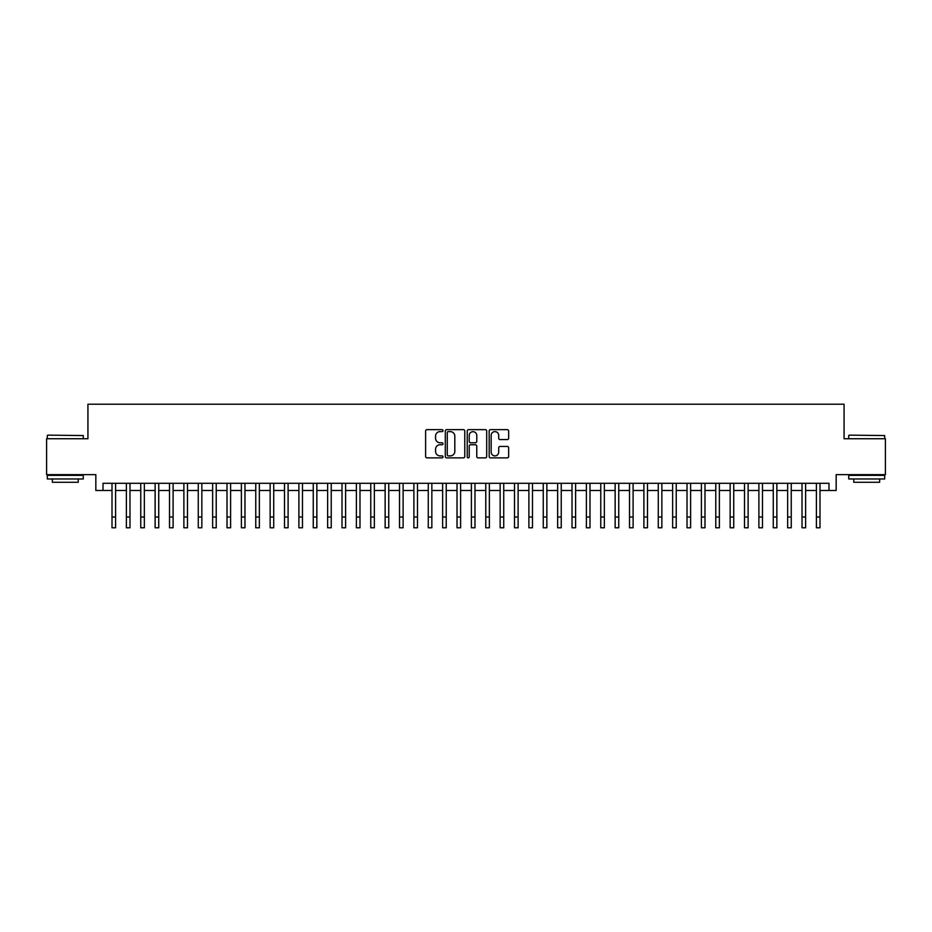 <?xml version="1.0" encoding="UTF-8"?>
<svg xmlns="http://www.w3.org/2000/svg" width="932" height="932" viewBox="0 0 932 932"><rect width="100%" height="100%" fill="white"/><g stroke="black" fill="none" stroke-linecap="round" stroke-linejoin="round"><path stroke-width="1.4" d="M443.003 430.631A0.99 0.99 0 0 0 442.013 429.64L427.019 429.64A1.41 1.41 0 0 0 425.609 431.05L425.609 456.459A1.41 1.41 0 0 0 427.019 457.868L442.013 457.868A0.99 0.99 0 0 0 443.003 456.878A0.99 0.99 0 0 0 442.013 455.888L440.067 455.888A4.52 4.52 0 0 1 435.559 451.379L435.559 449.259A4.52 4.52 0 0 1 440.067 444.739L442.013 444.739A0.99 0.99 0 0 0 443.003 443.748A0.99 0.99 0 0 0 442.013 442.77L440.067 442.77A4.52 4.52 0 0 1 435.559 438.25L435.559 436.129A4.52 4.52 0 0 1 440.067 431.621L442.013 431.621A0.99 0.99 0 0 0 443.003 430.631M507.241 439.589A1.41 1.41 0 0 0 508.651 438.18L508.651 431.05A1.41 1.41 0 0 0 507.241 429.64L490.582 429.64A1.41 1.41 0 0 0 489.172 431.05L489.172 456.459A1.41 1.41 0 0 0 490.582 457.868L507.241 457.868A1.41 1.41 0 0 0 508.651 456.459L508.651 447.849A1.41 1.41 0 0 0 507.241 446.44L500.111 446.44A1.41 1.41 0 0 0 498.702 447.849L498.702 452.113A3.775 3.775 0 0 1 494.927 455.888A3.775 3.775 0 0 1 491.152 452.113L491.152 435.395A3.775 3.775 0 0 1 494.927 431.621A3.775 3.775 0 0 1 498.702 435.395L498.702 438.18A1.41 1.41 0 0 0 500.111 439.589L507.241 439.589M103.021 490.477L103.021 483.289L828.979 483.289L828.979 490.477L836.167 490.477L836.167 474.656L885.4 474.656L885.4 438.727L844.066 438.727L844.066 404.22L87.934 404.22L87.934 438.727L46.6 438.727L46.6 474.656L95.833 474.656L95.833 490.477L112.003 490.477M464.765 431.05A1.41 1.41 0 0 0 463.355 429.64L446.708 429.64A1.41 1.41 0 0 0 445.298 431.05L445.298 456.459A1.41 1.41 0 0 0 446.708 457.868L463.355 457.868A1.41 1.41 0 0 0 464.765 456.459L464.765 431.05M468.645 429.64L485.292 429.64A1.41 1.41 0 0 1 486.702 431.05L486.702 456.459A1.41 1.41 0 0 1 485.292 457.868L478.174 457.868A1.41 1.41 0 0 1 476.765 456.459L476.765 446.148A1.41 1.41 0 0 0 475.343 444.739L470.625 444.739A1.41 1.41 0 0 0 469.215 446.148L469.215 456.878A0.99 0.99 0 0 1 468.225 457.868A0.99 0.99 0 0 1 467.235 456.878L467.235 431.05A1.41 1.41 0 0 1 468.645 429.64M115.603 490.477L126.379 490.477M129.979 490.477L140.755 490.477M144.355 490.477L155.131 490.477M158.731 490.477L169.507 490.477M173.107 490.477L183.884 490.477M187.483 490.477L198.26 490.477M201.848 490.477L212.636 490.477M216.224 490.477L227.012 490.477M230.6 490.477L241.388 490.477M244.976 490.477L255.764 490.477M259.352 490.477L270.14 490.477M273.728 490.477L284.516 490.477M288.105 490.477L298.892 490.477M302.481 490.477L313.257 490.477M316.857 490.477L327.633 490.477M331.233 490.477L342.009 490.477M345.609 490.477L356.385 490.477M359.985 490.477L370.761 490.477M374.361 490.477L385.137 490.477M388.737 490.477L399.513 490.477M403.113 490.477L413.89 490.477M417.478 490.477L428.266 490.477M431.854 490.477L442.642 490.477M446.23 490.477L457.018 490.477M460.606 490.477L471.394 490.477M474.982 490.477L485.77 490.477M489.358 490.477L500.146 490.477M503.734 490.477L514.522 490.477M518.11 490.477L528.887 490.477M532.487 490.477L543.263 490.477M546.863 490.477L557.639 490.477M561.239 490.477L572.015 490.477M575.615 490.477L586.391 490.477M589.991 490.477L600.767 490.477M604.367 490.477L615.143 490.477M618.743 490.477L629.519 490.477M633.108 490.477L643.896 490.477M647.484 490.477L658.272 490.477M661.86 490.477L672.648 490.477M676.236 490.477L687.024 490.477M690.612 490.477L701.4 490.477M704.988 490.477L715.776 490.477M719.364 490.477L730.152 490.477M733.74 490.477L744.517 490.477M748.116 490.477L758.893 490.477M762.493 490.477L773.269 490.477M776.869 490.477L787.645 490.477M791.245 490.477L802.021 490.477M805.621 490.477L816.397 490.477M819.997 490.477L828.979 490.477M448.257 431.621A0.99 0.99 0 0 0 447.267 432.611L447.267 454.898A0.99 0.99 0 0 0 448.257 455.888L450.307 455.888A4.52 4.52 0 0 0 454.816 451.379L454.816 436.129A4.52 4.52 0 0 0 450.307 431.621L448.257 431.621M476.765 435.465A3.775 3.775 0 0 0 472.99 431.691A3.775 3.775 0 0 0 469.215 435.465L469.215 441.36A1.41 1.41 0 0 0 470.625 442.77L475.343 442.77A1.41 1.41 0 0 0 476.765 441.36L476.765 435.465M112.003 516.992L115.603 516.992L115.603 527.78L112.003 527.78L112.003 483.289M115.603 516.992L115.603 483.289M47.753 435.127L83.263 435.559L47.753 435.127M65.287 478.978L47.322 478.978L47.322 475.378L83.263 475.378L83.263 478.978L65.287 478.978M78.23 478.978L78.23 482.275L52.355 482.275L52.355 478.978M849.168 435.127L884.678 435.559L849.168 435.127M866.713 478.978L848.737 478.978L848.737 475.378L884.678 475.378L884.678 478.978L866.713 478.978M879.645 478.978L879.645 482.275L853.77 482.275L853.77 478.978M126.379 516.992L129.979 516.992L129.979 527.78L126.379 527.78L126.379 483.289M129.979 516.992L129.979 483.289M140.755 516.992L144.355 516.992L144.355 527.78L140.755 527.78L140.755 483.289M144.355 516.992L144.355 483.289M155.131 516.992L158.731 516.992L158.731 527.78L155.131 527.78L155.131 483.289M158.731 516.992L158.731 483.289M169.507 516.992L173.107 516.992L173.107 527.78L169.507 527.78L169.507 483.289M173.107 516.992L173.107 483.289M183.884 516.992L187.483 516.992L187.483 527.78L183.884 527.78L183.884 483.289M187.483 516.992L187.483 483.289M198.26 516.992L201.848 516.992L201.848 527.78L198.26 527.78L198.26 483.289M201.848 516.992L201.848 483.289M212.636 516.992L216.224 516.992L216.224 527.78L212.636 527.78L212.636 483.289M216.224 516.992L216.224 483.289M227.012 516.992L230.6 516.992L230.6 527.78L227.012 527.78L227.012 483.289M230.6 516.992L230.6 483.289M241.388 516.992L244.976 516.992L244.976 527.78L241.388 527.78L241.388 483.289M244.976 516.992L244.976 483.289M255.764 516.992L259.352 516.992L259.352 527.78L255.764 527.78L255.764 483.289M259.352 516.992L259.352 483.289M270.14 516.992L273.728 516.992L273.728 527.78L270.14 527.78L270.14 483.289M273.728 516.992L273.728 483.289M284.516 516.992L288.105 516.992L288.105 527.78L284.516 527.78L284.516 483.289M288.105 516.992L288.105 483.289M298.892 516.992L302.481 516.992L302.481 527.78L298.892 527.78L298.892 483.289M302.481 516.992L302.481 483.289M313.257 516.992L316.857 516.992L316.857 527.78L313.257 527.78L313.257 483.289M316.857 516.992L316.857 483.289M327.633 516.992L331.233 516.992L331.233 527.78L327.633 527.78L327.633 483.289M331.233 516.992L331.233 483.289M342.009 516.992L345.609 516.992L345.609 527.78L342.009 527.78L342.009 483.289M345.609 516.992L345.609 483.289M356.385 516.992L359.985 516.992L359.985 527.78L356.385 527.78L356.385 483.289M359.985 516.992L359.985 483.289M370.761 516.992L374.361 516.992L374.361 527.78L370.761 527.78L370.761 483.289M374.361 516.992L374.361 483.289M385.137 516.992L388.737 516.992L388.737 527.78L385.137 527.78L385.137 483.289M388.737 516.992L388.737 483.289M399.513 516.992L403.113 516.992L403.113 527.78L399.513 527.78L399.513 483.289M403.113 516.992L403.113 483.289M413.89 516.992L417.478 516.992L417.478 527.78L413.89 527.78L413.89 483.289M417.478 516.992L417.478 483.289M428.266 516.992L431.854 516.992L431.854 527.78L428.266 527.78L428.266 483.289M431.854 516.992L431.854 483.289M442.642 516.992L446.23 516.992L446.23 527.78L442.642 527.78L442.642 483.289M446.23 516.992L446.23 483.289M457.018 516.992L460.606 516.992L460.606 527.78L457.018 527.78L457.018 483.289M460.606 516.992L460.606 483.289M471.394 516.992L474.982 516.992L474.982 527.78L471.394 527.78L471.394 483.289M474.982 516.992L474.982 483.289M485.77 516.992L489.358 516.992L489.358 527.78L485.77 527.78L485.77 483.289M489.358 516.992L489.358 483.289M500.146 516.992L503.734 516.992L503.734 527.78L500.146 527.78L500.146 483.289M503.734 516.992L503.734 483.289M514.522 516.992L518.11 516.992L518.11 527.78L514.522 527.78L514.522 483.289M518.11 516.992L518.11 483.289M528.887 516.992L532.487 516.992L532.487 527.78L528.887 527.78L528.887 483.289M532.487 516.992L532.487 483.289M543.263 516.992L546.863 516.992L546.863 527.78L543.263 527.78L543.263 483.289M546.863 516.992L546.863 483.289M557.639 516.992L561.239 516.992L561.239 527.78L557.639 527.78L557.639 483.289M561.239 516.992L561.239 483.289M572.015 516.992L575.615 516.992L575.615 527.78L572.015 527.78L572.015 483.289M575.615 516.992L575.615 483.289M586.391 516.992L589.991 516.992L589.991 527.78L586.391 527.78L586.391 483.289M589.991 516.992L589.991 483.289M600.767 516.992L604.367 516.992L604.367 527.78L600.767 527.78L600.767 483.289M604.367 516.992L604.367 483.289M615.143 516.992L618.743 516.992L618.743 527.78L615.143 527.78L615.143 483.289M618.743 516.992L618.743 483.289M629.519 516.992L633.108 516.992L633.108 527.78L629.519 527.78L629.519 483.289M633.108 516.992L633.108 483.289M643.896 516.992L647.484 516.992L647.484 527.78L643.896 527.78L643.896 483.289M647.484 516.992L647.484 483.289M658.272 516.992L661.86 516.992L661.86 527.78L658.272 527.78L658.272 483.289M661.86 516.992L661.86 483.289M672.648 516.992L676.236 516.992L676.236 527.78L672.648 527.78L672.648 483.289M676.236 516.992L676.236 483.289M687.024 516.992L690.612 516.992L690.612 527.78L687.024 527.78L687.024 483.289M690.612 516.992L690.612 483.289M701.4 516.992L704.988 516.992L704.988 527.78L701.4 527.78L701.4 483.289M704.988 516.992L704.988 483.289M715.776 516.992L719.364 516.992L719.364 527.78L715.776 527.78L715.776 483.289M719.364 516.992L719.364 483.289M730.152 516.992L733.74 516.992L733.74 527.78L730.152 527.78L730.152 483.289M733.74 516.992L733.74 483.289M744.517 516.992L748.116 516.992L748.116 527.78L744.517 527.78L744.517 483.289M748.116 516.992L748.116 483.289M758.893 516.992L762.493 516.992L762.493 527.78L758.893 527.78L758.893 483.289M762.493 516.992L762.493 483.289M773.269 516.992L776.869 516.992L776.869 527.78L773.269 527.78L773.269 483.289M776.869 516.992L776.869 483.289M787.645 516.992L791.245 516.992L791.245 527.78L787.645 527.78L787.645 483.289M791.245 516.992L791.245 483.289M802.021 516.992L805.621 516.992L805.621 527.78L802.021 527.78L802.021 483.289M805.621 516.992L805.621 483.289M816.397 516.992L819.997 516.992L819.997 527.78L816.397 527.78L816.397 483.289M819.997 516.992L819.997 483.289M47.322 438.727L47.322 435.559M55.512 475.378L55.512 474.656M75.061 475.378L75.061 474.656M83.263 438.727L83.263 435.559M848.737 438.727L848.737 435.559M856.939 475.378L856.939 474.656M876.488 475.378L876.488 474.656M884.678 438.727L884.678 435.559"/></g></svg>
